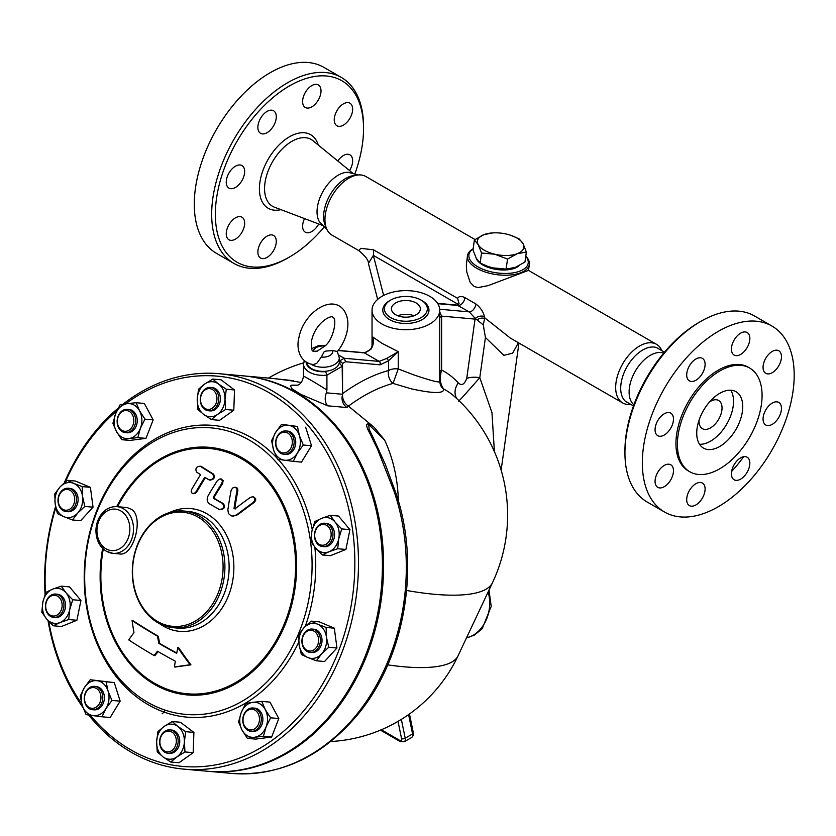 <?xml version="1.0" encoding="UTF-8"?>
<svg xmlns="http://www.w3.org/2000/svg" width="836" height="836" viewBox="0 0 836 836"><rect width="100%" height="100%" fill="white"/><g stroke="black" fill="none" stroke-linecap="round" stroke-linejoin="round"><path stroke-width="1.25" d="M368.415 263.465L373.347 255.388A26.031 15.027 120 0 0 373.567 249.839L360.828 248.323L358.748 250.57C365.531 256.213 368.749 260.508 368.415 263.455L377.653 299.382M494.4 451.628L491.955 412.608L479.791 377.694L485.434 337.493L503.836 355.352L512.625 353.147L518.414 342.75M630.114 404.478A33.848 19.541 -60 0 1 622.674 402.942L510.305 338.068L484.796 317.868L484.42 316.656C483.354 311.818 480.533 307.606 475.945 304.001L464.9 297.626C461.378 295.913 458.954 296.163 457.626 298.368L459.016 303.781M485.434 337.493L483.26 324.88L484.796 317.868M473.145 248.794A31.235 14.63 8 0 0 467.46 255.764L466.331 265.179L466.749 271.972L470.177 282.338L474.085 286.455L478.098 287.584L488.078 285.63L528.467 270.394L656.521 344.327A33.848 19.541 -60 0 1 661.569 350.002M622.674 402.942A33.848 19.541 -60 0 1 617.49 375.824A33.848 19.541 -60 0 1 639.592 346A33.848 19.541 -60 0 1 656.521 344.327M474.994 239.524L365.802 176.49A33.848 19.541 120 0 0 357.421 175.048A33.848 19.541 120 0 0 348.884 178.162A33.848 19.541 120 0 0 326.521 228.562A33.848 19.541 120 0 0 331.955 235.104L358.748 250.57M458.745 302.653A6.354 4.671 174.1 0 1 459.068 303.667M459.089 303.855L456.999 305.077L469.226 311.87L475.266 318.443L483.26 324.88M519.156 265.639A22.781 10.669 -172 0 1 482.696 264.897A22.781 10.669 -172 0 1 476.206 258.157M311.055 364.214A16.271 9.395 0 0 0 328.945 366.607A16.271 9.395 0 0 0 339.311 357.86L337.221 351.454L332.571 350.545C321.641 351.601 325.685 349.939 321.275 357.066L316.781 363.357L313.27 364.559C299.089 362.552 296.216 347.462 298.88 337.817C303.28 313.166 331.484 293.635 343.826 310.125C352.719 323.062 345.414 342.049 337.242 351.622M317.168 351.172L324.807 346.062A9.698 5.601 180 0 0 313.354 351.308M339.311 357.86L339.311 361.988A16.271 9.395 180 0 1 338.946 363.963A16.271 9.395 180 0 1 326.468 371.174A16.271 9.395 180 0 1 306.802 362.552M326.468 371.174L325.653 371.633L326.918 375.155L342.175 366.346A19.521 11.276 0 0 0 342.561 364.109A19.521 11.276 0 0 0 342.541 363.482L345.561 361.737L344.213 358.268L338.988 355.248M201.298 404.917A11.714 9.238 -84.9 0 0 208.477 410.758A11.714 9.238 -84.9 0 0 218.719 399.911A11.714 9.238 -84.9 0 0 210.557 387.423A11.714 9.238 -84.9 0 0 201.884 392.878A11.714 9.238 -84.9 0 0 201.298 404.917M210.557 387.423L212.156 387.57A11.714 9.238 95.1 0 1 220.317 400.057A11.714 9.238 95.1 0 1 210.066 410.904L208.477 410.758M201.413 404.196A10.408 8.214 95.1 0 1 209.094 388.625A10.408 8.214 95.1 0 1 215.657 404.237A10.408 8.214 95.1 0 1 201.413 404.196M275.734 441.356A11.714 9.238 -84.9 0 0 283.843 454.272A11.714 9.238 -84.9 0 0 294.094 443.435A11.714 9.238 -84.9 0 0 285.933 430.937A11.714 9.238 -84.9 0 0 275.734 441.356M285.933 430.937L287.532 431.083A11.714 9.238 95.1 0 1 295.683 443.571A11.714 9.238 95.1 0 1 285.442 454.418L283.843 454.272M275.953 441.429A10.408 8.214 95.1 0 1 289.225 434.135A10.408 8.214 95.1 0 1 287.103 452.046A10.408 8.214 95.1 0 1 275.953 441.429M317.116 527.056A11.714 9.238 -84.9 0 0 314.984 539.272A11.714 9.238 -84.9 0 0 322.675 546.577A11.714 9.238 -84.9 0 0 332.916 535.73A11.714 9.238 -84.9 0 0 324.755 523.231A11.714 9.238 -84.9 0 0 317.116 527.056M324.755 523.231L326.353 523.378A11.714 9.238 95.1 0 1 334.515 535.866A11.714 9.238 95.1 0 1 324.263 546.713L322.675 546.577M317.053 527.861A10.408 8.214 95.1 0 1 330.857 531.644A10.408 8.214 95.1 0 1 320.846 544.999A10.408 8.214 95.1 0 1 317.053 527.861M309.644 629.278A11.714 9.238 -84.9 0 0 301.911 641.525A11.714 9.238 -84.9 0 0 310.125 652.393A11.714 9.238 -84.9 0 0 320.366 641.546A11.714 9.238 -84.9 0 0 312.204 629.059A11.714 9.238 -84.9 0 0 309.644 629.278M312.204 629.059L313.803 629.205A11.714 9.238 95.1 0 1 321.964 641.693A11.714 9.238 95.1 0 1 311.713 652.54L310.125 652.393M309.017 630.48A10.408 8.214 95.1 0 1 318.077 643.898A10.408 8.214 95.1 0 1 304.011 647.597A10.408 8.214 95.1 0 1 309.017 630.48M256.171 708.98A11.714 9.238 -84.9 0 0 253.078 707.987A11.714 9.238 -84.9 0 0 242.827 718.835A11.714 9.238 -84.9 0 0 250.988 731.322A11.714 9.238 -84.9 0 0 260.916 722.503A11.714 9.238 -84.9 0 0 256.171 708.98M253.078 707.987L254.666 708.134A11.714 9.238 95.1 0 1 257.77 709.127A11.714 9.238 95.1 0 1 262.504 722.649A11.714 9.238 95.1 0 1 252.587 731.469L250.988 731.322M254.917 710.098A10.408 8.214 95.1 0 1 255.774 728.01A10.408 8.214 95.1 0 1 243.015 720.653A10.408 8.214 95.1 0 1 254.917 710.098M177.127 735.722A11.714 9.238 -84.9 0 0 169.948 729.87A11.714 9.238 -84.9 0 0 159.707 740.717A11.714 9.238 -84.9 0 0 167.858 753.215A11.714 9.238 -84.9 0 0 176.532 747.76A11.714 9.238 -84.9 0 0 177.127 735.722M169.948 729.87L171.537 730.016A11.714 9.238 95.1 0 1 178.716 735.858A11.714 9.238 95.1 0 1 178.131 747.896A11.714 9.238 95.1 0 1 169.457 753.351L167.858 753.215M175.414 736.297A10.408 8.214 95.1 0 1 167.743 751.867A10.408 8.214 95.1 0 1 161.17 736.255A10.408 8.214 95.1 0 1 175.414 736.297M162.142 713.777A11.714 9.238 -84.9 0 0 165.225 710.172M102.692 699.283A11.714 9.238 -84.9 0 0 94.572 686.356A11.714 9.238 -84.9 0 0 84.331 697.203A11.714 9.238 -84.9 0 0 92.493 709.701A11.714 9.238 -84.9 0 0 102.692 699.283M94.572 686.356L96.171 686.502A11.714 9.238 95.1 0 1 104.281 699.418A11.714 9.238 95.1 0 1 94.081 709.837L92.493 709.701M100.874 699.063A10.408 8.214 95.1 0 1 87.602 706.357A10.408 8.214 95.1 0 1 89.724 688.446A10.408 8.214 95.1 0 1 100.874 699.063M61.31 613.582A11.714 9.238 -84.9 0 0 63.442 601.366A11.714 9.238 -84.9 0 0 55.751 594.062A11.714 9.238 -84.9 0 0 45.51 604.909A11.714 9.238 -84.9 0 0 53.661 617.396A11.714 9.238 -84.9 0 0 61.31 613.582M55.751 594.062L57.339 594.208A11.714 9.238 95.1 0 1 65.03 601.512A11.714 9.238 95.1 0 1 62.899 613.718A11.714 9.238 95.1 0 1 55.26 617.543L53.661 617.396M59.774 612.631A10.408 8.214 95.1 0 1 45.98 608.848A10.408 8.214 95.1 0 1 55.981 595.493A10.408 8.214 95.1 0 1 59.774 612.631M68.771 511.36A11.714 9.238 -84.9 0 0 76.515 499.113A11.714 9.238 -84.9 0 0 68.301 488.245A11.714 9.238 -84.9 0 0 58.06 499.082A11.714 9.238 -84.9 0 0 66.211 511.58A11.714 9.238 -84.9 0 0 68.771 511.36M68.301 488.245L69.89 488.381A11.714 9.238 95.1 0 1 78.114 499.249A11.714 9.238 95.1 0 1 70.37 511.496A11.714 9.238 95.1 0 1 67.81 511.716L66.211 511.58M67.81 510.012A10.408 8.214 95.1 0 1 58.75 496.605A10.408 8.214 95.1 0 1 72.816 492.895A10.408 8.214 95.1 0 1 67.81 510.012M398.354 500.994A131.576 103.768 -84.9 0 0 384.591 440.029L368.728 424.573L369.104 429.276L373.086 437.427M211.351 419.578L203.639 414.405A17.577 13.857 -84.9 0 0 217.517 414.447L211.351 419.578L219.565 420.309L233.798 410.225L225.595 409.494L217.517 414.447A17.577 13.857 -84.9 0 0 224.988 399.274L225.595 409.494M218.593 384.058L226.316 389.231L224.988 399.274A17.577 13.857 -84.9 0 0 218.593 384.058A17.577 13.857 -84.9 0 0 204.715 384.017L212.793 379.063L218.593 384.058M197.839 409.41L197.233 399.19A17.577 13.857 -84.9 0 0 203.639 414.405L197.839 409.41M197.233 399.19L198.55 389.148L204.715 384.017A17.577 13.857 -84.9 0 0 197.233 399.19M277.447 459.204L273.55 449.852A17.577 13.857 -84.9 0 0 284.418 460.197L277.447 459.204M297.344 453.102L293.311 461.367L284.418 460.197A17.577 13.857 -84.9 0 0 297.344 453.102A17.577 13.857 -84.9 0 0 299.413 435.65L303.311 445.003L297.344 453.102M271.585 440.676L275.619 432.4A17.577 13.857 -84.9 0 0 273.55 449.852L271.585 440.676M288.556 425.305L297.449 426.475L299.413 435.65A17.577 13.857 -84.9 0 0 288.556 425.305A17.577 13.857 -84.9 0 0 275.619 432.4L281.586 424.312L288.556 425.305M310.804 541.352L311.87 531.362A17.577 13.857 -84.9 0 0 315.559 548.061L310.804 541.352M329.008 551.75L322.236 554.937L315.559 548.061A17.577 13.857 -84.9 0 0 329.008 551.75A17.577 13.857 -84.9 0 0 338.758 538.739L337.702 548.73L329.008 551.75M314.838 521.539L321.609 518.351A17.577 13.857 -84.9 0 0 311.87 531.362L314.838 521.539M335.058 522.04L341.736 528.916L338.758 538.739A17.577 13.857 -84.9 0 0 335.058 522.04A17.577 13.857 -84.9 0 0 321.609 518.351L330.304 515.321L335.058 522.04M298.703 634.649L303.938 627.805A17.577 13.857 -84.9 0 0 299.058 644.483L298.703 634.649M307.878 657.545L301.336 654.473L299.058 644.483A17.577 13.857 -84.9 0 0 307.878 657.545A17.577 13.857 -84.9 0 0 321.588 653.94L316.353 660.785L307.878 657.545M311.096 621.127L317.638 624.199A17.577 13.857 -84.9 0 0 303.938 627.805L311.096 621.127L319.3 621.859L334.316 628.17L336.95 647.994L328.736 647.263L321.588 653.94A17.577 13.857 -84.9 0 0 326.468 637.262L328.736 647.263M317.638 624.199L326.113 627.439L326.468 637.262A17.577 13.857 -84.9 0 0 317.638 624.199M245.753 703.463L252.796 702.344A17.577 13.857 -84.9 0 0 241.207 712.627L245.753 703.463M242.032 730.079L238.573 721.959L241.207 712.627A17.577 13.857 -84.9 0 0 242.032 730.079A17.577 13.857 -84.9 0 0 254.457 737.258L247.414 738.376L242.032 730.079M261.762 701.394L265.221 709.524A17.577 13.857 -84.9 0 0 252.796 702.344L261.762 701.394L269.965 702.125L278.806 718.542L271.637 737.038L263.424 736.307L254.457 737.258A17.577 13.857 -84.9 0 0 266.057 726.975L263.424 736.307M265.221 709.524L270.603 717.81L266.057 726.975A17.577 13.857 -84.9 0 0 265.221 709.524M172.174 721.51L177.974 726.515A17.577 13.857 -84.9 0 0 164.096 726.474L172.174 721.51L180.388 722.241L193.9 732.42L185.696 731.678L184.38 741.731A17.577 13.857 -84.9 0 0 177.974 726.515L185.696 731.678M156.625 741.647L157.941 731.605L164.096 726.474A17.577 13.857 -84.9 0 0 156.625 741.647A17.577 13.857 -84.9 0 0 163.02 756.862L157.22 751.857L156.625 741.647M176.898 756.904L170.743 762.035L163.02 756.862A17.577 13.857 -84.9 0 0 176.898 756.904A17.577 13.857 -84.9 0 0 184.38 741.731L184.975 751.94L176.898 756.904M106.088 681.894L108.063 691.069A17.577 13.857 -84.9 0 0 97.195 680.723L114.292 682.625L120.154 701.153L111.951 700.422L105.994 708.52A17.577 13.857 -84.9 0 0 108.063 691.069L111.951 700.422M84.269 687.819L90.225 679.731L97.195 680.723A17.577 13.857 -84.9 0 0 84.269 687.819A17.577 13.857 -84.9 0 0 82.2 705.27L80.225 696.095L84.269 687.819M93.057 715.616L86.087 714.623L82.2 705.27A17.577 13.857 -84.9 0 0 93.057 715.616A17.577 13.857 -84.9 0 0 105.994 708.52L101.95 716.786L93.057 715.616M72.722 599.746L69.743 609.559A17.577 13.857 -84.9 0 0 66.054 592.86L72.722 599.746L80.935 600.478L76.902 620.281L68.688 619.549L60.004 622.569A17.577 13.857 -84.9 0 0 69.743 609.559L68.688 619.549M52.605 589.171L61.3 586.151L66.054 592.86A17.577 13.857 -84.9 0 0 52.605 589.171A17.577 13.857 -84.9 0 0 42.855 602.181L45.834 592.369L52.605 589.171M46.555 618.891L41.8 612.171L42.855 602.181A17.577 13.857 -84.9 0 0 46.555 618.891A17.577 13.857 -84.9 0 0 60.004 622.569L53.232 625.767L46.555 618.891M84.833 506.438L77.675 513.116A17.577 13.857 -84.9 0 0 82.555 496.438L84.833 506.438L93.036 507.18L80.653 520.692L72.439 519.961L63.975 516.721A17.577 13.857 -84.9 0 0 77.675 513.116L72.439 519.961M73.735 483.375L82.2 486.615L82.555 496.438A17.577 13.857 -84.9 0 0 73.735 483.375A17.577 13.857 -84.9 0 0 60.025 486.98L67.183 480.313L73.735 483.375M55.145 503.659L54.789 493.836L60.025 486.98A17.577 13.857 -84.9 0 0 55.145 503.659A17.577 13.857 -84.9 0 0 63.975 516.721L57.423 513.659L55.145 503.659M226.316 389.231L234.519 389.963L220.997 379.795L212.793 379.063M234.519 389.963L233.798 410.225M281.586 424.312L297.449 426.475M305.652 427.206L311.514 445.734L303.311 445.003M311.514 445.734L301.514 462.099L293.311 461.367M330.304 515.321L338.507 516.063L349.939 529.648L341.736 528.916M349.939 529.648L345.905 549.461L337.702 548.73M345.905 549.461L330.439 555.679L322.236 554.937M334.316 628.17L326.113 627.439M336.95 647.994L324.556 661.516L316.353 660.785M278.806 718.542L270.603 717.81M271.637 737.038L255.617 739.108L247.414 738.376M193.9 732.42L193.189 752.672L178.946 762.766L170.743 762.035M193.189 752.672L184.975 751.94M120.154 701.153L110.153 717.518L101.95 716.786M114.292 682.625L90.225 679.731M76.902 620.281L61.436 626.498L53.232 625.767M80.935 600.478L69.503 586.882L61.3 586.151M82.2 486.615L90.403 487.346L75.386 481.045L67.183 480.313M90.403 487.346L93.036 507.18M121.91 430.394A10.408 8.214 95.1 0 1 121.053 412.482A10.408 8.214 95.1 0 1 133.812 419.85A10.408 8.214 95.1 0 1 121.91 430.394M122.244 431.658A11.714 9.238 -84.9 0 0 125.348 432.651A11.714 9.238 -84.9 0 0 135.589 421.804A11.714 9.238 -84.9 0 0 127.427 409.316A11.714 9.238 -84.9 0 0 117.51 418.136A11.714 9.238 -84.9 0 0 122.244 431.658M127.427 409.316L129.026 409.452A11.714 9.238 95.1 0 1 137.188 421.94A11.714 9.238 95.1 0 1 126.947 432.787L125.348 432.651M291.221 380.756L293.363 381.028M137.783 437.625L128.817 438.576A17.577 13.857 -84.9 0 0 140.406 428.293L137.783 437.625L145.986 438.357L129.977 440.426L121.774 439.694L116.392 431.407A17.577 13.857 -84.9 0 0 128.817 438.576L121.774 439.694M139.581 410.842L144.962 419.139L140.406 428.293A17.577 13.857 -84.9 0 0 139.581 410.842A17.577 13.857 -84.9 0 0 127.156 403.673L136.122 402.722L139.581 410.842M115.556 413.945L120.102 404.791L127.156 403.673A17.577 13.857 -84.9 0 0 115.556 413.945A17.577 13.857 -84.9 0 0 116.392 431.407L112.933 423.277L115.556 413.945M144.962 419.139L153.166 419.871L144.325 403.454L136.122 402.722M153.166 419.871L145.986 438.357M219.231 373.702L243.14 375.845A198.498 156.551 95.1 0 1 381.415 587.489A198.498 156.551 95.1 0 1 207.819 771.273L183.91 769.141A198.498 156.551 -84.9 0 0 357.495 585.346A198.498 156.551 -84.9 0 0 219.231 373.702A198.498 156.551 -84.9 0 0 122.902 404.29M384.591 440.029L374.079 427.217L348.445 406.129A157.272 90.8 -60 0 1 393.004 383.421L411.49 388.876C433.591 393.672 444.324 393.714 443.665 388.991A156.645 90.445 -60 0 1 454.251 396.306A158.798 158.798 0 0 1 492.488 582.702L492.488 582.702A157.868 41.884 -161.2 0 1 406.63 590.477M132.078 620.563A275.357 166.772 82.6 0 0 133.979 632.633A284.857 112.327 151.7 0 0 128.734 639.906A268.764 56.796 21.2 0 0 154.085 655.539A281.575 111.042 -28.3 0 1 157.492 651.244A270.864 57.235 21.2 0 0 175.32 661.213A284.031 163.981 120 0 0 174.421 666.961A268.973 28.424 -2.7 0 1 190.096 664.766A280.259 132.192 -131.6 0 1 177.807 647.628A284.031 163.981 120 0 0 176.689 653.355A273.497 57.799 -158.8 0 1 158.871 643.386A282.213 170.931 -97.4 0 1 157.481 636.206A275.243 58.165 -158.8 0 1 132.078 620.563L132.914 620.646A273.884 57.883 21.2 0 0 158.307 636.28A280.896 170.126 82.6 0 0 159.697 643.459A272.139 57.506 21.2 0 0 176.751 653.01M174.421 666.961L175.278 667.034A267.593 28.278 177.3 0 1 190.942 664.839L190.096 664.766M154.085 655.539L154.932 655.612A280.259 110.519 151.7 0 1 158.098 651.599M177.807 647.628L178.632 647.701A278.931 131.565 48.4 0 0 190.942 664.839M158.871 643.386L159.697 643.459M157.481 636.206L158.307 636.28M219.262 509.417C223.463 509.208 224.591 507.264 222.648 503.575A274.156 57.935 -158.8 0 1 213.765 498.517L213.535 496.824A285.055 164.577 -60 0 1 221.759 483.448L222.418 481.108L221.373 479.227L219.22 479.122L217.245 480.794A284.93 164.504 120 0 0 208.321 495.34C206.502 498.967 206.879 501.799 209.46 503.826A275.922 58.311 21.2 0 0 219.262 509.417L220.599 509.699M220.882 479.018L223.149 480.533L222.606 483.521A283.749 163.825 120 0 0 214.361 496.897L214.591 498.59A272.797 57.653 21.2 0 0 223.473 503.659C225.427 507.337 224.299 509.291 220.087 509.49M201.079 466.31L200.222 466.237C196.324 466.54 195.091 468.474 196.512 472.037A270.112 57.078 21.2 0 0 200.598 474.649A283.341 163.595 120 0 0 191.789 489.206L191.193 491.526L192.196 493.428L194.213 493.48L195.99 491.819A283.989 163.96 -60 0 1 204.778 477.272A270.112 57.078 21.2 0 0 209.063 479.895C213.128 479.645 214.361 477.711 212.772 474.096A267.823 56.597 -158.8 0 1 200.222 466.237L201.079 466.31A266.444 56.305 21.2 0 0 213.619 474.169C215.207 477.784 213.974 479.718 209.909 479.969M209.063 479.895L210.358 480.167M205.426 477.669A282.683 163.208 120 0 0 196.815 491.902L195.039 493.553L193.022 493.7M231.091 490.492A280.426 171.526 87.8 0 0 227.873 509.845L228.437 513.513L231.144 515.864L233.505 516.105L236.839 514.694A285.034 121.722 -32.2 0 1 253.256 502.446L254.761 500.409L254.562 497.963L252.608 496.762L250.236 497.472A284.867 121.648 147.8 0 0 234.906 508.884L234.007 508.403A279.161 170.753 -92.2 0 1 237.048 490.366L236.64 488.161L234.613 487.231L232.565 488.067L231.091 490.492M235.397 487.315L237.497 488.245L237.894 490.439A277.834 169.938 87.8 0 0 234.832 508.476L235.731 508.957M234.906 508.884L234.007 508.403L234.832 508.476M253.026 496.835L255.638 498.528L255.649 500.377L254.113 502.52A283.728 121.157 147.8 0 0 237.675 514.767L232.763 516.146M117.082 506.668L127.124 507.556L131.492 509.385C144.21 516.92 133.697 557.048 119.318 553.913L112.912 553.338A23.429 18.476 -84.9 0 0 132.757 535.688A23.429 18.476 -84.9 0 0 123.279 508.654A23.429 18.476 -84.9 0 0 117.082 506.668C111.021 506.313 105.848 508.758 101.574 513.983C97.948 518.696 96.067 524.214 95.931 530.557C96.077 539.952 99.547 546.838 106.339 551.237L112.912 553.338A23.429 18.476 -84.9 0 1 106.715 551.352M125.546 403.882A195.896 154.503 95.1 0 1 354.819 559.305A195.896 154.503 95.1 0 1 130.709 749.787A195.896 154.503 95.1 0 1 90.382 715.25M81.792 703.912A195.896 154.503 95.1 0 1 48.707 621.305M45.478 593.278A195.896 154.503 95.1 0 1 55.824 507.556M65.365 481.849A195.896 154.503 95.1 0 1 116.915 410.789M88.658 714.999A198.498 156.551 -84.9 0 0 131.388 752.306A198.498 156.551 -84.9 0 0 183.91 769.141M118.273 408.062A198.498 156.551 -84.9 0 0 64.309 482.78M55.604 506.501A198.498 156.551 -84.9 0 0 45.06 594.417M48.028 620.563A198.498 156.551 -84.9 0 0 82.921 707.392M298.797 642.069A146.436 115.493 95.1 0 1 148.202 704.717A146.436 115.493 95.1 0 1 104.072 494.578A146.436 115.493 95.1 0 1 276.8 457.877M278.106 459.298A146.436 115.493 95.1 0 1 312.246 529.637M314.869 547.214A146.436 115.493 95.1 0 1 305.245 626.436M198.059 517.108A57.276 45.165 95.1 0 1 202.761 615.641A57.276 45.165 95.1 0 1 132.621 575.147A57.276 45.165 95.1 0 1 198.059 517.108M199.323 516A58.572 46.199 -84.9 0 0 183.826 511.026A58.572 46.199 -84.9 0 0 132.6 565.261A58.572 46.199 -84.9 0 0 173.397 627.711A58.572 46.199 -84.9 0 0 223.003 583.601A58.572 46.199 -84.9 0 0 199.323 516M159.582 623.666A61.634 48.603 -84.9 0 0 227.716 597.583A61.634 48.603 -84.9 0 0 206.941 513.795A61.634 48.603 -84.9 0 0 169.509 512.562M103.277 548.991A123.153 97.133 -84.9 0 0 154.681 683.346A123.153 97.133 -84.9 0 0 283.331 626.216A123.153 97.133 -84.9 0 0 249.149 463.677A123.153 97.133 -84.9 0 0 117.531 506.7M147.523 702.198A143.834 113.435 -84.9 0 0 311.88 556.452A143.834 113.435 -84.9 0 0 135.725 454.753A143.834 113.435 -84.9 0 0 147.523 702.198M395.668 314.744A14.452 8.339 180 0 1 391.436 308.85A14.452 8.339 180 0 1 405.878 300.5A14.452 8.339 180 0 1 420.33 308.85A14.452 8.339 180 0 1 411.406 316.551A14.452 8.339 180 0 1 395.668 314.744M413.977 315.757A14.452 8.339 0 0 0 397.779 315.757M330.68 741.532A149.686 149.686 0 0 0 458.055 655.821L458.055 655.821A148.818 39.48 -161.2 0 1 387.747 664.871M395.721 492.603A6.51 1.944 161.5 0 0 394.299 491.923A198.498 156.551 95.1 0 1 231.729 773.404C280.708 776.445 323.104 756.361 358.905 713.16C405.502 656.291 420.748 564.624 395.721 492.603L385.281 464.304L373.055 437.353M287.626 380.244L301.294 382.48M293.331 381.028L273.853 378.583L293.488 380.693M374.079 427.217C362.887 418.982 366.92 428.356 369.972 433.55L377.59 449.298L394.299 491.923M338.099 350.535L364.423 352.886A2.602 2.048 -84.9 0 0 363.733 352.667L338.214 350.388M342.049 396.786C341.778 401.364 343.408 404.948 346.919 407.54L348.382 406.087C344.913 403.757 342.969 400.465 342.561 396.191L342.175 366.346L339.761 363.493L338.946 363.963M345.561 361.737L380.066 364.82A2.602 2.048 -84.9 0 0 379.147 361.382L344.213 358.268L339.834 360.786L342.53 363.315L342.561 396.295M380.066 364.82L388.531 360.765A2.602 0.878 -135.3 0 0 386.608 358.466L379.147 361.382L364.423 352.886L370.818 349.344A2.602 0.878 -135.3 0 0 370.118 349.375C368.164 351.423 366.032 352.52 363.733 352.667M439.527 381.362C440.06 383.034 431.324 380.829 413.318 374.727L398.25 368.927L393.004 383.421A10.408 7.357 74.9 0 1 388.531 370.536L388.531 360.765L398.25 351.695L386.608 358.466M304.335 360.786L303.52 364.109A19.521 11.276 0 0 0 326.918 375.155L326.918 389.963C314.775 382.261 300.04 373.755 303.907 376.681M370.818 349.344C373.295 345.843 373.985 341.757 372.908 337.075L373.18 340.451C373.932 341.882 370.818 349.991 370.118 349.375M342.561 393.62A167.587 96.757 120 0 1 388.531 370.536A10.408 6.009 180 0 1 398.25 368.927L398.25 351.695L381.947 343.314L372.908 337.075L372.908 343.491M296.069 385.5L291.868 385.124L297.365 385.187C300.417 384.518 302.465 381.571 303.52 376.336L303.52 364.109A19.521 11.276 0 0 1 303.907 361.873M291.868 385.124L290.385 385.793L292.109 388.876L300.908 394.414L327.722 405.826C324.922 402.576 324.472 398.25 326.353 392.826L326.918 389.963M342.561 396.368L342.593 396.954M342.561 396.191L342.175 396.755L342.561 396.191M381.947 323.981A33.848 19.541 0 0 0 418.836 328.214A33.848 19.541 0 0 0 439.726 310.166A33.848 19.541 0 0 0 405.878 290.625A33.848 19.541 0 0 0 372.041 310.166A33.848 19.541 0 0 0 381.947 323.981M456.947 398.762A15.623 12.54 137.8 0 1 458.316 382.94A172.059 99.338 120 0 0 441.627 370.045C439.37 377.872 440.039 384.184 443.665 388.991A10.408 10.126 -24.7 0 1 440.426 385.072L439.726 381.738L439.726 310.166M243.736 375.897A198.498 156.551 95.1 0 1 244.331 375.949A198.498 156.551 95.1 0 1 280.948 384.947A198.498 156.551 95.1 0 1 379.366 611.2A198.498 156.551 95.1 0 1 209.01 771.377A198.498 156.551 95.1 0 1 208.415 771.325M439.726 317.628A10.408 6.009 0 0 1 441.627 316.112L441.627 370.045A10.408 6.009 0 0 0 439.726 371.56M484.42 316.656A6.354 3.94 164.3 0 0 475.266 318.443A5.204 4.107 -84.9 0 1 475.047 319.101L441.627 316.112L439.726 311.974M458.567 400.58C456.822 404.112 469.236 389.503 479.791 377.694A15.623 7.315 8 0 0 466.728 378.405C464.419 384.518 461.608 386.033 458.316 382.94M390.694 317.617A21.475 12.404 0 0 0 421.062 317.617A21.475 12.404 0 0 0 421.062 300.082A21.475 12.404 0 0 0 390.694 300.082A21.475 12.404 0 0 0 390.694 317.617M390.694 300.082L389.555 300.741A23.095 13.334 0 0 0 389.555 319.592A23.095 13.334 0 0 0 422.211 319.592A23.095 13.334 0 0 0 422.211 300.741L421.062 300.082M525.771 256.265A29.939 14.024 -172 0 1 519.72 271.188A29.939 14.024 -172 0 1 477.711 266.757A29.939 14.024 -172 0 1 473.134 248.877M467.46 255.764A31.235 14.63 8 0 0 485.706 272.17A31.235 14.63 8 0 0 520.483 272.86A31.235 14.63 8 0 0 529.334 264.448A31.235 14.63 8 0 0 525.781 256.182M326.521 228.562L325.058 224.968A31.235 18.037 -60 0 1 345.696 178.444A31.235 18.037 -60 0 1 353.576 175.57L357.421 175.048M633.479 405.909L625.516 401.353A31.235 18.037 -60 0 1 622.883 375.907A31.235 18.037 -60 0 1 642.79 349.97A31.235 18.037 -60 0 1 656.563 347.588L664.484 352.207M474.388 239.942L472.988 249.954L476.301 258.324L480.136 263.037L487.9 266.433L492.864 267.886L506.114 269.077L515.279 267.395L524.956 262.044L526.366 252.033L517.202 253.726A23.429 10.973 8 0 0 523.043 243.663A23.429 10.973 8 0 0 511.235 235.47A23.429 10.973 8 0 0 506.48 234.09A23.429 10.973 8 0 0 492.832 232.889A23.429 10.973 8 0 0 484.065 234.592A23.429 10.973 8 0 0 478.223 244.655A23.429 10.973 8 0 0 494.787 254.217A23.429 10.973 8 0 0 517.202 253.726L507.525 259.076L494.787 254.217L481.536 253.026L478.223 244.655L474.388 239.942L484.065 234.592L492.832 232.889M480.136 263.037L481.536 253.026M506.114 269.077L507.525 259.076M507.567 269.025L506.511 269.087A23.429 10.973 -172 0 1 492.864 267.886A23.429 10.973 -172 0 1 488.12 266.506A23.429 10.973 -172 0 1 488.015 266.475M511.339 235.512L519.219 238.95L523.043 243.663L526.366 252.033M466.728 378.405L475.047 319.101L477.241 319.739A6.354 4.201 159.8 0 1 484.462 318.411M358.362 174.954L347.995 172.3A29.939 17.284 120 0 0 338.204 175.184A29.939 17.284 120 0 0 319.436 221.77L326.907 229.43M321.014 90.905A13.021 7.514 -60 0 1 315.339 103.998A13.021 7.514 -60 0 1 305.307 107.489A13.021 7.514 -60 0 1 305.307 92.462A13.021 7.514 -60 0 1 318.317 84.948A13.021 7.514 -60 0 1 321.014 90.905M363.545 128.702L363.545 126.581A107.384 62 120 0 0 341.297 77.414L323.908 67.371A107.384 62 120 0 0 270.216 72.69A107.384 62 120 0 0 200.055 167.325A107.384 62 120 0 0 216.514 253.371L233.913 263.413A107.384 62 120 0 0 287.605 258.094L289.444 257.039A104.782 60.495 -60 0 1 215.354 214.256A104.782 60.495 -60 0 1 289.444 85.93A104.782 60.495 -60 0 1 363.545 128.702A104.782 60.495 -60 0 1 354.997 173.522M273.591 110.77A13.021 7.514 -60 0 1 273.591 125.797A13.021 7.514 -60 0 1 260.571 133.321A13.021 7.514 -60 0 1 260.571 118.284A13.021 7.514 -60 0 1 273.591 110.77L273.591 110.77M235.449 166.197A13.021 7.514 -60 0 1 241.959 165.559A13.021 7.514 -60 0 1 241.959 180.586A13.021 7.514 -60 0 1 228.939 188.1A13.021 7.514 -60 0 1 226.943 177.671A13.021 7.514 -60 0 1 235.449 166.197M228.939 224.727A13.021 7.514 -60 0 1 241.959 217.214A13.021 7.514 -60 0 1 241.959 232.241A13.021 7.514 -60 0 1 228.939 239.754A13.021 7.514 -60 0 1 228.939 224.727M257.875 252.054A13.021 7.514 -60 0 1 263.559 238.96A13.021 7.514 -60 0 1 273.591 235.47A13.021 7.514 -60 0 1 273.591 250.497A13.021 7.514 -60 0 1 260.571 258.021A13.021 7.514 -60 0 1 257.875 252.054M318.704 223.975A13.021 7.514 -60 0 1 305.307 232.189A13.021 7.514 -60 0 1 304.544 218.604M337.807 160.993A13.021 7.514 -60 0 1 349.95 154.859A13.021 7.514 -60 0 1 349.542 170.575M349.95 118.242A13.021 7.514 -60 0 1 336.939 125.755A13.021 7.514 -60 0 1 336.939 110.718A13.021 7.514 -60 0 1 349.95 103.204A13.021 7.514 -60 0 1 349.95 118.242M341.297 77.414A107.384 62 120 0 0 287.605 82.733A107.384 62 120 0 0 217.454 177.368A107.384 62 120 0 0 233.913 263.413M323.992 227.225A104.782 60.495 -60 0 1 289.444 257.039M663.7 353.147A29.939 17.284 120 0 0 650.272 355.363A29.939 17.284 120 0 0 631.138 380.39A29.939 17.284 120 0 0 633.907 404.749M719.744 371.017A59.878 34.569 120 0 0 680.619 423.779A59.878 34.569 120 0 0 689.794 471.755A59.878 34.569 120 0 0 749.673 437.197A59.878 34.569 120 0 0 749.673 368.049A59.878 34.569 120 0 0 719.744 371.017M719.744 393.338A32.541 18.789 120 0 0 698.478 422.013A32.541 18.789 120 0 0 703.463 448.086A32.541 18.789 120 0 0 736.004 429.307A32.541 18.789 120 0 0 736.014 391.729A32.541 18.789 120 0 0 719.744 393.338M699.533 444.282A32.541 18.789 120 0 0 726.808 423.988A32.541 18.789 120 0 0 730.748 390.224M699.063 420.174A16.271 9.395 120 0 0 702.397 428.68A16.271 9.395 120 0 0 718.667 419.296A16.271 9.395 120 0 0 718.667 400.507A16.271 9.395 120 0 0 710.537 401.311A16.271 9.395 120 0 0 709.639 401.865M718.27 331.38A107.384 62 120 0 0 648.109 426.005A107.384 62 120 0 0 664.568 512.05A107.384 62 120 0 0 771.952 450.061A107.384 62 120 0 0 771.962 326.061A107.384 62 120 0 0 718.27 331.38M765.755 358.299A13.021 7.514 -60 0 1 778.776 350.786A13.021 7.514 -60 0 1 778.776 365.813A13.021 7.514 -60 0 1 765.755 373.326A13.021 7.514 -60 0 1 765.755 358.299M772.265 403.077A13.021 7.514 -60 0 1 778.776 402.44A13.021 7.514 -60 0 1 778.776 417.467A13.021 7.514 -60 0 1 765.755 424.981A13.021 7.514 -60 0 1 763.759 414.551A13.021 7.514 -60 0 1 772.265 403.077M747.144 457.219A13.021 7.514 -60 0 1 747.144 472.256A13.021 7.514 -60 0 1 734.123 479.77A13.021 7.514 -60 0 1 734.123 464.732A13.021 7.514 -60 0 1 747.144 457.219L747.144 457.219M705.103 489.008A13.021 7.514 -60 0 1 699.418 502.102A13.021 7.514 -60 0 1 689.397 505.592A13.021 7.514 -60 0 1 689.386 490.565A13.021 7.514 -60 0 1 702.407 483.051A13.021 7.514 -60 0 1 705.103 489.008M670.775 479.812A13.021 7.514 -60 0 1 657.765 487.336A13.021 7.514 -60 0 1 657.765 472.298A13.021 7.514 -60 0 1 670.775 464.785A13.021 7.514 -60 0 1 670.775 479.812M664.265 435.034A13.021 7.514 -60 0 1 657.765 435.681A13.021 7.514 -60 0 1 657.765 420.644A13.021 7.514 -60 0 1 670.775 413.13A13.021 7.514 -60 0 1 672.771 423.559A13.021 7.514 -60 0 1 664.265 435.034M689.397 380.892A13.021 7.514 -60 0 1 689.397 365.865A13.021 7.514 -60 0 1 702.407 358.351A13.021 7.514 -60 0 1 702.407 373.378A13.021 7.514 -60 0 1 689.397 380.892L689.397 380.892M731.427 349.103A13.021 7.514 -60 0 1 737.112 336.009A13.021 7.514 -60 0 1 747.144 332.519A13.021 7.514 -60 0 1 747.144 347.546A13.021 7.514 -60 0 1 734.123 355.07A13.021 7.514 -60 0 1 731.427 349.103M749.673 368.049L748.199 367.203A59.878 34.569 120 0 0 718.27 370.17A59.878 34.569 120 0 0 679.156 422.932A59.878 34.569 120 0 0 688.321 470.908L689.804 471.765M664.578 512.06L647.179 502.018A107.384 62 -60 0 1 624.941 452.851A107.384 62 -60 0 1 700.871 321.337A107.384 62 -60 0 1 754.563 316.018L771.962 326.061M743.685 456.707A107.384 62 -60 0 1 731.646 471.41M699.032 322.393L700.871 321.337L699.032 322.393A104.782 60.495 120 0 0 624.941 450.729L624.941 452.851M383.64 295.432L373.347 255.388L458.462 304.523M457.626 298.368L373.567 249.839M464.9 297.626A6.354 3.668 -60 0 1 458.18 305.495L437.803 303.677M332.571 350.545A9.698 5.601 180 0 1 321.275 357.066M325.653 371.633A16.919 9.771 180 0 1 306.122 362.134M339.834 360.786A16.919 9.771 180 0 1 339.761 363.493M222.648 503.575L223.473 503.659M213.765 498.517L214.591 498.59M213.535 496.824L214.361 496.897M221.759 483.448L222.606 483.521M195.99 491.819L196.815 491.902M212.772 474.096L213.619 474.169M237.048 490.366L237.894 490.439M236.839 514.694L237.675 514.767M253.256 502.446L254.113 502.52M106.047 548.834A20.827 16.427 95.1 0 1 104.333 513.011A20.827 16.427 95.1 0 1 129.841 527.735A20.827 16.427 95.1 0 1 106.047 548.834M183.826 511.026L188.027 511.402A58.572 46.199 95.1 0 1 203.524 516.376A58.572 46.199 95.1 0 1 227.214 583.977A58.572 46.199 95.1 0 1 177.608 628.087L173.397 627.711M102.64 548.385A124.282 98.021 -84.9 0 0 154.441 684.391A124.282 98.021 -84.9 0 0 284.344 626.561A124.282 98.021 -84.9 0 0 249.504 462.517A124.282 98.021 -84.9 0 0 116.685 506.637M488.14 591.94A33.848 26.689 95.1 0 1 466.519 637.847M380.443 730.131L400.35 741.626A2.602 1.505 -60 0 1 399.807 740.435L381.32 729.755M400.35 741.626L404.258 741.751A5.204 3.01 -120 0 0 405.209 738.198A2.602 1.066 168.4 0 1 401.594 738.784A2.602 1.505 60 0 1 399.807 740.435M398.03 721.374L401.594 738.784M408.605 714.592L412.566 733.945A5.204 3.01 60 0 1 411.615 737.498C413.433 735.69 414.008 734.165 413.339 732.942A2.602 1.066 168.4 0 1 412.566 733.945L405.209 738.198L401.353 719.368M327.722 405.826L346.919 407.54M342.175 394.237L326.353 392.826M475.945 304.001A6.354 3.668 120 0 1 469.226 311.87L439.684 309.236M321.985 225.218L274.438 207.192A38.602 22.29 -60 0 1 266.172 177.002A38.602 22.29 -60 0 1 291.848 141.347A38.602 22.29 -60 0 1 312.863 140.626L352.259 172.791M318.244 145.015A42.469 24.526 120 0 0 289.444 136.801A42.469 24.526 120 0 0 259.724 183.669A42.469 24.526 120 0 0 280.927 209.658M518.957 343.063L501.13 470.114M317.22 351.162L313.281 351.256C311.525 350.995 310.971 347.379 311.64 340.43C315.935 321.254 332.895 314.315 332.801 317.44C337.514 317.952 333.554 340.398 324.284 346.522M325.507 345.299L318.495 345.634L311.609 348.664M220.464 478.934L221.31 479.018M234.979 487.242L235.836 487.315M232.345 516.125L233.171 516.199M252.608 496.762L253.465 496.845M413.339 732.942L409.462 713.986M411.615 737.498L404.258 741.751M372.041 346.438L372.041 310.166M303.625 362.824A158.798 158.798 0 0 0 268.429 378.102M209.01 771.377L231.729 773.404M244.331 375.949L273.853 378.583M456.999 305.077L437.594 303.343M528.498 270.415L529.334 264.448M458.055 655.821L492.488 582.702M488.987 590.143L491.202 606.413L482.173 628.745L474.315 635.141L466.457 637.983"/></g></svg>

